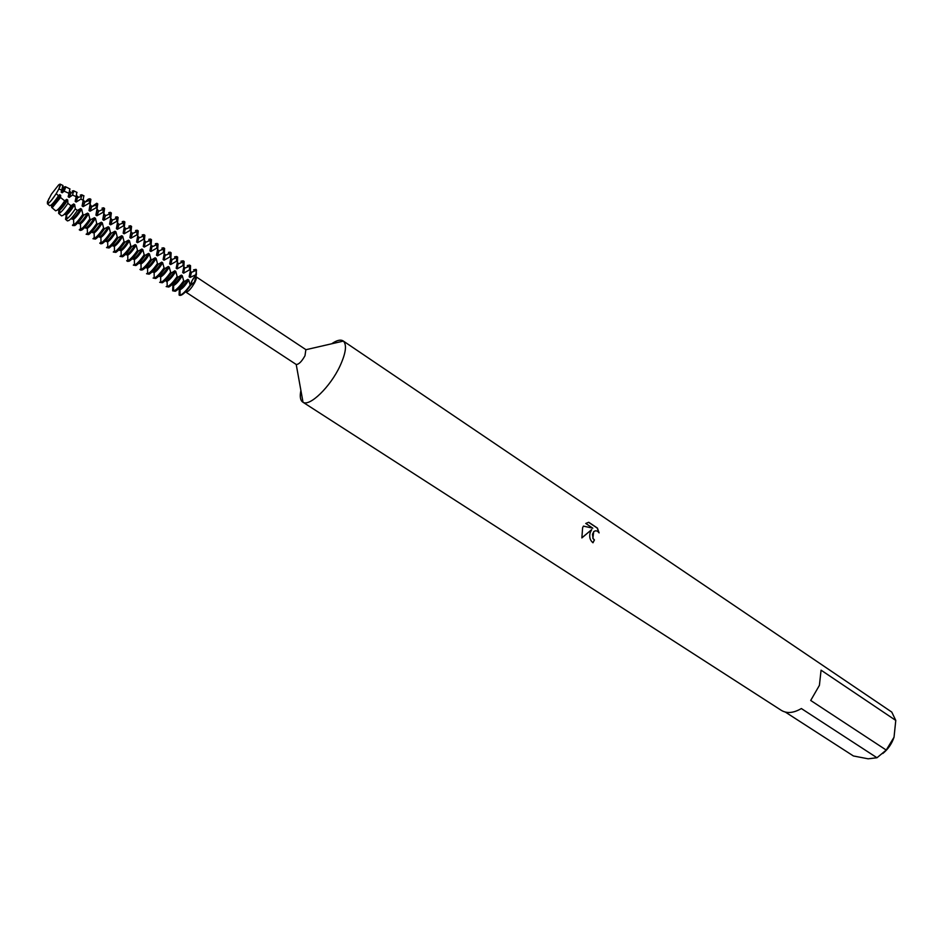 <?xml version="1.0" encoding="UTF-8"?>
<svg xmlns="http://www.w3.org/2000/svg" width="943" height="943" viewBox="0 0 943 943"><rect width="100%" height="100%" fill="white"/><g stroke="black" fill="none" stroke-linecap="round" stroke-linejoin="round"><path stroke-width="1.41" d="M51.405 194.187L58.607 184.946L60.293 184.18L58.855 189.001C61.012 184.474 60.941 183.119 58.607 184.946L51.405 194.199L47.421 201.896C47.044 205.527 49.967 202.78 56.191 193.657L58.855 189.001L56.191 193.657L58.855 189.001L61.719 190.132L62.827 185.429M304.99 355.723L305.874 349.629L196.038 276.747C196.769 277.454 196.285 279.458 194.623 282.747C190.981 288.959 188.07 292.082 185.901 292.118L296.22 364.481C298.778 364.505 301.701 361.582 304.99 355.723M300.9 390.437C299.662 396.461 300.275 400.339 302.738 402.083L303.021 402.248C309.658 406.857 330.274 386.925 339.928 366.167C345.869 353.189 347.024 344.832 343.37 341.095L343.099 340.894C340.541 339.315 336.722 340.282 331.677 343.782M592.864 542.696L594.432 539.926L592.982 542.767C590.047 540.374 589.092 537.027 590.129 532.736L591.721 529.565L581.866 537.923L582.609 527.726L583.434 526.1L592.805 528.163L585.756 523.448M882.813 753.504C888.094 749.19 891.83 743.756 894.035 737.202L886.231 750.062L810.697 700.46L819.408 685.361L821.07 670.167L895.779 720.428L891.772 712.083L343.099 340.894M585.756 523.459L588.75 522.281L597.414 528.08L599.1 532.889C597.414 530.661 595.67 530.237 593.854 531.593L592.463 534.28L593.053 538.418L594.432 539.926M89.078 203.24L90.174 203.888L89.019 210.548L90.033 211.208L96.068 207.802L97.07 208.474L95.915 215.11L96.917 215.77L102.94 212.364L103.93 213.024L102.763 219.648L103.765 220.308L109.777 216.914L110.767 217.574L109.588 224.163L110.579 224.823L116.578 221.428L117.569 222.088L116.39 228.666L117.38 229.314L123.356 225.931L124.346 226.591L123.156 233.133L124.134 233.793L130.099 230.41L131.077 231.07L129.886 237.601L130.865 238.237L136.818 234.878L137.796 235.526L136.594 242.033L137.56 242.681L143.501 239.322L144.468 239.958L143.265 246.453L144.232 247.09L150.161 243.742L151.128 244.378L149.902 250.85L150.868 251.486L156.786 248.139L157.74 248.775L156.514 255.223L157.481 255.859L163.375 252.524L164.341 253.16L163.104 259.584L164.058 260.221L169.94 256.885L170.895 257.522L169.657 263.922L170.612 264.559L176.482 261.235L177.425 261.859L176.188 268.248L177.131 268.873L182.989 265.549L183.932 266.185L182.683 272.539L183.626 273.164L189.472 269.863L190.415 270.488L189.154 276.829L190.097 277.442L196.392 274.46L194.482 281.933L190.627 285.399L192.113 280.566L196.392 274.46L196.238 269.557M594.267 539.95L592.888 538.429L593.689 531.616L595.469 530.815M598.888 532.571L597.237 528.092L588.573 522.304M581.843 537.84L591.721 529.565M592.805 528.163L583.411 526.147M179.359 295.135C181.41 296.208 185.17 292.967 190.627 285.399L190.156 285.092C186.525 290.291 183.413 293.556 180.82 294.888L179.099 295.018L179.3 289.501M302.738 402.083L781.393 710.397C786.945 713.698 793.593 713.085 801.361 708.547L876.99 757.748L868.138 758.809L853.415 755.968L785.33 712.083M876.99 757.748L886.231 750.062M895.779 720.428L894.035 737.202M48.765 198.808L47.386 203.747C49.012 203.488 51.948 200.128 56.191 193.657L58.513 195.743L59.668 194.694L60.694 195.378L60.564 197.5L52.796 207.036L51.676 207.425L51.594 205.81M50.839 205.315L52.725 205.539C54.93 203.759 57.582 200.376 60.694 195.378M50.993 205.232L51.629 204.914C53.81 203.193 56.497 199.786 59.668 194.694M49.531 205.586L50.674 205.385C52.725 203.829 55.331 200.611 58.513 195.743M178.439 288.935L179.653 288.864C182.117 287.45 184.828 284.279 187.81 279.364L184.616 281.438L183.673 280.814C180.03 286.024 176.93 289.312 174.349 290.668L172.652 290.798L172.887 285.293M172.652 290.798L175.292 291.281C177.873 289.925 180.985 286.648 184.616 281.438M190.415 270.488L190.545 265.714L189.614 265.089L189.472 269.863M189.154 276.829L190.321 271.266M178.934 289.265L180.596 289.477C183.048 288.063 185.771 284.904 188.753 279.988L187.81 279.364M190.097 277.442L191.476 272.338L190.321 271.242M190.156 285.092L188.753 279.988M193.574 269.863L196.026 269.356L196.509 270.169L195.92 274.142M183.673 280.814L182.282 275.71L181.339 275.085L178.109 277.148L177.166 276.523C173.524 281.745 170.412 285.045 167.854 286.413L166.168 286.566L168.797 287.037C171.367 285.658 174.467 282.37 178.109 277.148M172.463 285.022L174.125 285.234C176.577 283.808 179.288 280.637 182.282 275.71M183.626 273.164L184.71 267.506L183.85 266.94L182.683 272.539M187.292 265.549L189.614 265.089M171.932 284.668L173.182 284.621C175.622 283.195 178.345 280.012 181.339 275.085M183.932 266.185L184.109 261.423L183.166 260.798L182.989 265.549M177.166 276.523L175.775 271.419L174.832 270.794L171.579 272.845L170.624 272.221C166.97 277.454 163.882 280.755 161.324 282.146L159.662 282.311L162.279 282.77C164.825 281.379 167.925 278.079 171.579 272.845M165.956 280.755L167.63 280.979C170.058 279.541 172.781 276.346 175.775 271.419M177.131 268.873L178.251 263.215L177.355 262.625L176.188 268.248M180.985 261.199L183.166 260.798M165.414 280.377L166.687 280.354C169.115 278.916 171.826 275.721 174.832 270.794M177.425 261.859L177.638 257.121L176.695 256.484L176.482 261.223M170.624 272.209L169.245 267.105L168.29 266.468L165.013 268.519L164.058 267.883C160.404 273.128 157.304 276.452 154.77 277.867L153.12 278.032L155.725 278.491C158.259 277.089 161.359 273.765 165.013 268.519M159.426 276.476L161.112 276.7C163.528 275.25 166.239 272.044 169.245 267.105M170.612 264.559L172.097 259.549L170.824 258.288L169.657 263.922M174.644 256.838L176.695 256.484M158.86 276.075L160.157 276.075C162.573 274.613 165.284 271.419 168.29 266.468M170.895 257.522L171.143 252.795L170.188 252.158L169.94 256.885M164.058 267.883L162.691 262.767L161.736 262.142L158.424 264.17L157.457 263.533C153.803 268.79 150.703 272.138 148.192 273.553L146.554 273.741L149.147 274.189C151.67 272.763 154.758 269.427 158.424 264.17M152.86 272.173L154.558 272.409C156.962 270.936 159.673 267.718 162.691 262.767M164.058 260.221L165.249 254.586L164.294 253.95L163.104 259.584M168.443 252.37L170.188 252.158M152.283 271.737L153.603 271.773C156.008 270.299 158.719 267.093 161.736 262.142M164.341 253.16L164.612 248.445L163.669 247.809L163.375 252.524M157.457 263.533L156.102 258.417L155.147 257.781L151.799 259.796L150.833 259.172C147.167 264.441 144.079 267.8 141.58 269.238L139.953 269.439L140.92 270.063L142.546 269.863C145.045 268.425 148.134 265.077 151.799 259.808M146.271 267.859L147.968 268.083C150.361 266.598 153.072 263.38 156.102 258.417M157.481 255.859L159.025 250.932L157.74 249.6L156.514 255.223M161.937 248.044L163.669 247.809M145.682 267.376L147.014 267.458C149.407 265.973 152.118 262.743 155.147 257.781M157.74 248.775L158.059 244.084L157.104 243.447L156.786 248.139M150.833 259.16L149.489 254.044L148.523 253.408L145.139 255.412L144.173 254.775C140.507 260.068 137.419 263.439 134.932 264.889L133.328 265.101L135.898 265.525C138.397 264.075 141.474 260.704 145.139 255.412M139.647 263.521L141.356 263.757C143.737 262.248 146.448 259.019 149.489 254.044M150.868 251.486L152.129 245.875L151.163 245.239L149.902 250.85M155.395 243.683L157.104 243.447M139.057 262.991L140.401 263.121C142.77 261.612 145.481 258.382 148.523 253.408M151.128 244.378L151.481 239.699L150.515 239.05L150.161 243.742M144.173 254.775L142.841 249.659L141.874 249.011L138.468 251.015L137.489 250.367C133.812 255.671 130.735 259.054 128.26 260.527L126.68 260.751L127.647 261.388L129.238 261.164C131.714 259.69 134.79 256.307 138.468 251.015M132.998 259.16L134.719 259.396C137.089 257.875 139.788 254.634 142.841 249.659M144.232 247.09L145.528 241.491L144.562 240.854L143.265 246.453M148.817 239.31L150.515 239.05M132.397 258.582L133.753 258.759C136.11 257.239 138.821 253.997 141.874 249.011M144.468 239.958L144.868 235.29L143.902 234.654L143.501 239.322M137.489 250.367L136.169 245.239L135.191 244.602L131.749 246.583L130.771 245.934C127.093 251.251 124.016 254.657 121.564 256.142L119.997 256.39L122.543 256.791C124.995 255.294 128.071 251.899 131.749 246.583M126.327 254.787L128.048 255.023C130.405 253.49 133.104 250.225 136.157 245.239M137.56 242.681L138.892 237.082L137.926 236.445L136.594 242.033M142.228 234.925L143.902 234.654M127.081 254.386C129.427 252.854 132.126 249.589 135.191 244.602M137.796 235.526L138.232 230.87L137.254 230.222L136.818 234.878M130.771 245.934L129.462 240.807L128.484 240.159L125.006 242.139L124.028 241.491C120.339 246.818 117.274 250.237 114.834 251.746L113.278 252.005L115.812 252.382C118.252 250.885 121.317 247.467 125.006 242.139M119.62 250.39L121.352 250.626C123.686 249.082 126.386 245.805 129.462 240.807M130.865 238.237L132.515 233.451L131.254 232.013L129.886 237.601M135.592 230.505L137.254 230.222M120.244 250.06L120.374 249.989C122.708 248.433 125.407 245.156 128.484 240.159M131.077 231.07L131.56 226.426L130.582 225.778L130.099 230.41M124.028 241.491L122.72 236.363L121.741 235.715L118.24 237.671L117.25 237.023C113.549 242.363 110.496 245.793 108.068 247.325L106.535 247.596L109.058 247.974C111.486 246.441 114.539 243.011 118.24 237.671M112.877 245.97L114.622 246.217C116.944 244.65 119.643 241.361 122.72 236.363M124.134 233.793L125.537 228.218L124.559 227.569L123.156 233.133M128.932 226.084L130.582 225.778M113.455 245.663L113.632 245.569C115.954 244.001 118.653 240.713 121.741 235.715M124.346 226.591L124.853 221.959L123.875 221.31L123.356 225.931M117.25 237.023L115.954 231.884L114.963 231.235L111.427 233.192L110.437 232.532C106.736 237.884 103.683 241.337 101.278 242.881L99.758 243.164L100.748 243.813L102.268 243.53C104.673 241.986 107.738 238.544 111.427 233.192M106.111 241.538L107.856 241.785C110.166 240.206 112.865 236.905 115.954 231.884M117.38 229.314L119.077 224.599L117.84 223.102L116.39 228.666M122.248 221.629L123.875 221.31M106.618 241.267L106.865 241.137C109.176 239.557 111.875 236.257 114.963 231.235M117.569 222.088L118.123 217.479L117.144 216.819L116.578 221.428M110.437 232.532L109.152 227.393L108.162 226.744L104.602 228.677L103.6 228.029C99.899 233.392 96.846 236.858 94.453 238.426L92.956 238.72L95.443 239.074C97.848 237.506 100.889 234.053 104.59 228.677M99.31 237.082L101.066 237.33C103.353 235.726 106.052 232.414 109.152 227.393M110.579 224.823L112.311 220.143L111.074 218.611L109.588 224.163M115.529 217.161L117.144 216.819M99.769 236.846L100.076 236.681C102.363 235.078 105.062 231.766 108.162 226.744M110.767 217.574L111.357 212.977L110.378 212.316L109.777 216.914M103.6 228.029L102.327 222.89L101.325 222.23L97.73 224.151L96.728 223.491C93.015 228.878 89.974 232.355 87.605 233.935L86.119 234.253L88.595 234.595C90.976 233.015 94.017 229.538 97.73 224.151M92.473 232.603L94.241 232.862C96.516 231.247 99.215 227.911 102.327 222.89M103.765 220.308L105.51 215.676L104.296 214.108L102.763 219.648M108.787 212.67L110.378 212.316M92.885 232.391L93.251 232.202C95.526 230.587 98.213 227.263 101.325 222.23M103.93 213.024L104.567 208.45L103.577 207.79L102.94 212.364M96.728 223.491L95.467 218.352L94.465 217.692L90.834 219.613L89.833 218.941C86.108 224.34 83.078 227.841 80.709 229.432L79.247 229.762L80.249 230.422L81.723 230.092C84.08 228.501 87.121 225 90.834 219.613M85.613 228.1L87.393 228.359C89.656 226.733 92.343 223.397 95.467 218.352M96.917 215.77L98.673 211.173L97.471 209.582L95.915 215.11M102.009 208.155L103.577 207.79M85.966 227.923L86.391 227.711C88.654 226.072 91.341 222.737 94.465 217.692M97.07 208.474L97.742 203.9L96.752 203.24L96.068 207.802M89.833 218.941L88.583 213.802L87.569 213.13L83.903 215.039L82.854 214.32C79.141 219.707 76.124 223.208 73.79 224.811L72.422 225.2L72.929 225.625C74.792 225.66 78.281 222.018 83.397 214.709M78.717 223.585L80.509 223.845C82.76 222.194 85.448 218.847 88.571 213.802M90.033 211.208L91.813 206.658L90.622 205.032L89.019 210.548M91.931 206.6L96.752 203.24M79.035 223.432L79.495 223.196C81.746 221.534 84.434 218.187 87.569 213.13M72.705 225.436L74.803 225.577C77.149 223.963 80.179 220.45 83.903 215.039M90.174 203.888L90.893 199.338L90.198 198.926M82.854 214.32L81.652 209.228L80.638 208.556L77.42 210.454L75.322 208.933C71.845 214.037 69.004 217.362 66.812 218.929L65.538 219.306L66.234 214.98M71.798 219.047L73.589 219.318C75.829 217.644 78.517 214.285 81.652 209.228M83.114 206.635L84.917 202.12L83.738 200.458L82.1 205.963L83.114 206.635L89.078 203.252L90.387 199.008M85.094 202.061L88.277 199.114L89.868 198.761M72.069 218.917L72.576 218.658C74.815 216.984 77.503 213.625 80.638 208.556M67.271 220.78L68.756 220.579C70.984 219.012 73.872 215.641 77.42 210.454M61.719 190.132L61.154 192.101L62.179 192.773L64.171 191.181L68.992 193.339L68.167 196.745L69.193 197.417L72.599 195.036L76.135 196.733L75.157 201.366L76.171 202.038L80.886 199.079L83.184 200.234L83.774 195.767M83.184 200.234L82.1 205.963M75.322 208.933L74.697 204.631L73.684 203.959L71.031 205.739L67.884 203.346C64.596 208.226 61.908 211.432 59.822 212.988L58.631 213.377L58.867 210.501M64.843 214.485L66.658 214.756C68.874 213.059 71.55 209.688 74.697 204.631M76.171 202.038L77.845 196.533L76.831 195.873L75.157 201.366M80.285 195.095L81.735 194.753L80.886 199.079M65.067 214.379L65.633 214.096C67.849 212.411 70.536 209.028 73.684 203.959M61.378 215.735L62.757 215.534C64.878 214.002 67.637 210.737 71.031 205.739L71.031 205.739M76.135 196.733L76.819 192.337M67.884 203.346L67.719 200.01L66.694 199.338L64.713 200.859L60.564 197.5M57.853 209.912L59.704 210.159C61.92 208.427 64.584 205.044 67.719 200.01M69.193 197.417L71.031 192.985L69.888 191.264L68.167 196.745M72.257 191.052L73.578 190.734L72.599 195.036M58.042 209.817L58.643 209.511C60.847 207.814 63.535 204.419 66.694 199.338M55.472 210.678L56.721 210.466C58.784 208.945 61.448 205.751 64.713 200.859L64.713 200.859M68.992 193.339L69.841 188.895M62.179 192.773L64.041 188.388L63.063 186.726M64.183 186.985L65.362 186.679L65.444 187.857L64.171 191.17M61.154 192.101L63.04 186.797M166.439 281.073L166.381 281.674M196.026 269.356L196.392 274.46C192.643 278.939 190.722 282.594 190.627 285.399C185.488 292.554 181.81 295.866 179.571 295.324L179.099 295.018M89.668 203.558L90.457 199.056M89.986 198.914L86.391 201.554M89.349 199.727L87.758 201.024M96.186 204.277L94.559 205.586M102.987 208.816L101.325 210.136M109.765 213.318L108.056 214.662M116.508 217.809L114.751 219.177M123.227 222.277L121.423 223.668M129.91 226.721L128.059 228.135M136.558 231.153L134.66 232.579M143.183 235.561L141.238 237.011M149.784 239.946L147.792 241.42M156.349 244.32L154.298 245.817M162.88 248.669L160.793 250.19M169.386 253.007L167.241 254.539M175.869 257.321L173.677 258.877M182.317 261.612L180.066 263.203M188.741 265.879L186.443 267.494M112.311 220.12L117.498 218.081M305.968 349.7L343.37 341.095M296.22 364.481L303.021 402.248M100.889 237.424L101.054 242.999M132.704 258.276L133.576 258.853L132.704 258.276M139.387 262.661L140.212 263.203L139.387 262.661M146.035 267.022L146.837 267.541L146.035 267.022M152.66 271.36L153.414 271.867L152.66 271.36M159.249 275.686L159.968 276.158L159.249 275.686M165.815 279.988L166.498 280.436L165.815 279.988M172.345 284.267L172.993 284.703L172.345 284.267M178.852 288.534L179.465 288.947L178.852 288.534M52.725 205.539L52.796 207.036M191.476 272.338L196.509 270.169M185.04 268.095L190.097 265.926M183.119 261.895L183.119 261.305M178.581 263.828L183.649 261.671M176.624 257.628L176.624 257.026M172.097 259.549L177.178 257.392M170.105 253.349L170.105 252.712M165.567 255.247L170.671 253.101M163.552 249.035L163.54 248.386M159.025 250.932L164.129 248.799M156.962 244.708L156.962 244.048M152.436 246.594L157.564 244.461M150.35 240.371L150.35 239.687M145.823 242.233L150.963 240.111M143.713 235.998L143.701 235.314M139.187 237.848L144.338 235.75M137.041 231.613L137.03 230.917M132.515 233.451L137.666 231.365M130.346 227.204L130.334 226.509M125.808 229.043L130.983 226.957M123.616 222.784L123.604 222.077M119.077 224.599L124.252 222.524M116.861 218.34L116.838 217.621M110.072 213.872L110.048 213.153M105.51 215.676L110.708 213.613M103.247 209.381L103.235 208.674M98.673 211.173L103.895 209.134M96.398 204.879L96.375 204.171M91.813 206.658L97.035 204.631M89.514 200.34L89.502 199.645M84.917 202.12L90.056 200.14M66.658 214.756L66.812 218.929M77.986 197.57L81.888 196.073M59.704 210.159L59.822 212.988M71.031 192.985L73.684 191.983M64.041 188.388L65.444 187.857M60.293 184.18L63.004 185.523M65.362 186.679L70.041 188.989M51.676 207.425L55.637 210.819M73.578 190.734L77.043 192.443M58.631 213.377L61.566 215.9M81.735 194.753L84.01 195.885M65.538 219.306L67.472 220.957M73.566 219.33L73.766 224.835M73.743 224.257L73.094 224.517M80.45 223.88L80.638 229.479M80.615 228.795L79.955 229.066M87.298 228.418L87.475 234.005M87.451 233.322L86.791 233.593M94.123 232.921L94.288 238.52M94.265 237.825L93.605 238.096M101.042 242.316L100.382 242.575M107.679 241.879L107.808 247.467M107.785 246.771L107.137 247.042M114.398 246.323L114.516 251.899M114.504 251.215L113.855 251.486M121.105 250.755L121.199 256.319M121.187 255.647L120.551 255.907M127.765 255.164L127.859 260.716M127.847 260.044L127.211 260.315M134.401 259.537L134.484 265.101M134.472 264.441L133.847 264.7M141.014 263.91L141.073 269.45M141.073 268.802L140.46 269.061M147.591 268.248L147.638 273.788M147.638 273.152L147.037 273.411M154.145 272.574L154.18 278.102M160.664 276.877L160.687 282.393M167.159 281.155L167.159 286.66M173.618 285.423L173.606 290.916M180.054 289.666L180.03 295.147M47.386 203.747L49.684 205.715"/></g></svg>
